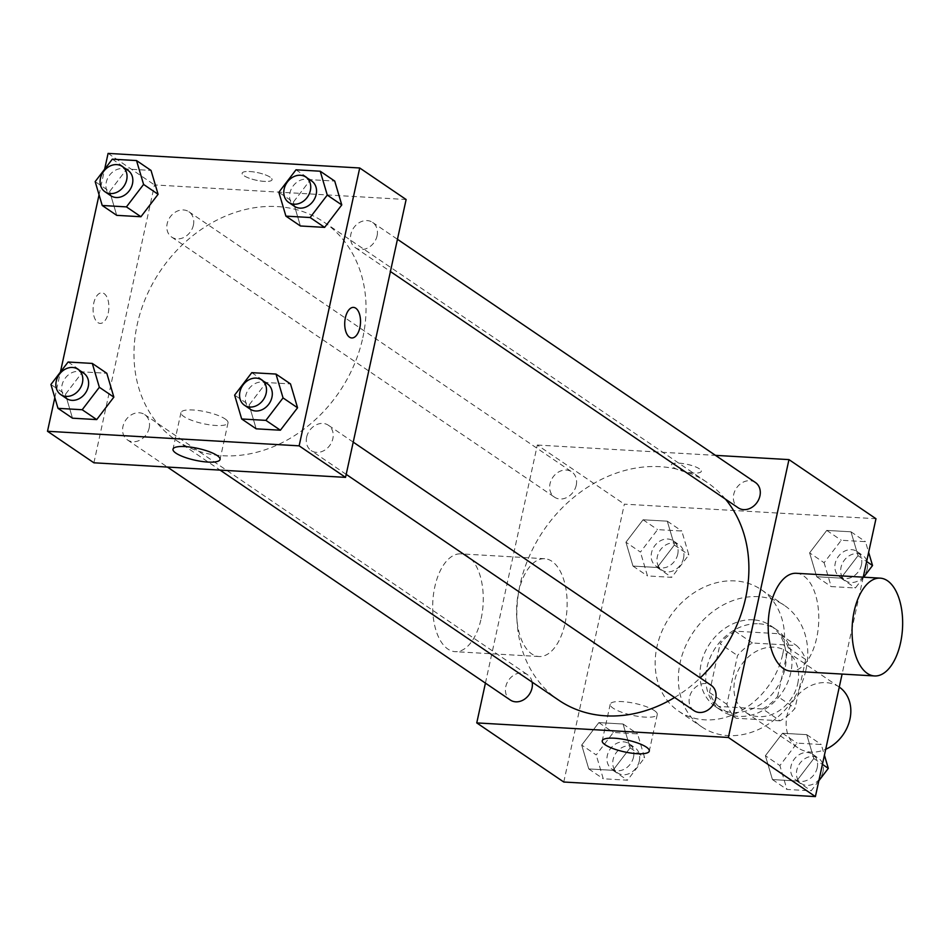 <?xml version="1.0" encoding="UTF-8"?>
<svg xmlns="http://www.w3.org/2000/svg" width="950" height="950" viewBox="0 0 950 950"><rect width="100%" height="100%" fill="white"/><g stroke="black" fill="none" stroke-linecap="round" stroke-linejoin="round"><path stroke-width="0.71" stroke-dasharray="4.75 3.56" d="M839.266 687.076A36.741 30.115 -55.8 0 0 839.123 686.981A36.741 30.115 -55.8 0 0 793.571 700.447A36.741 30.115 -55.8 0 0 797.834 747.757A36.741 30.115 -55.8 0 0 825.704 749.277M797.727 683.727A36.741 30.115 -55.8 0 0 786.921 651.51A36.741 30.115 -55.8 0 0 741.368 664.976A36.741 30.115 -55.8 0 0 745.631 712.286A36.741 30.115 -55.8 0 0 797.727 683.727M780.14 720.801L736.001 718.248A47.417 38.867 -55.8 0 1 726.893 704.294L737.509 655.559A47.417 38.867 -55.8 0 1 752.412 642.996L796.551 645.549A47.417 38.867 -55.8 0 1 805.659 659.502L795.043 708.237A47.417 38.867 -55.8 0 1 780.14 720.801L762.731 708.985L718.604 706.432L736.001 718.248M752.412 642.996L735.015 631.168L779.143 633.733L796.551 645.549M805.659 659.502L788.262 647.686L777.634 696.421L795.043 708.237M788.262 647.686A47.417 38.867 -55.8 0 0 779.143 633.733M735.015 631.168A47.417 38.867 -55.8 0 0 720.112 643.732L737.509 655.559M718.604 706.432A47.417 38.867 -55.8 0 1 709.484 692.467L720.112 643.732M762.731 708.985A47.417 38.867 -55.8 0 0 777.634 696.421M758.967 623.77A48.984 40.149 124.2 0 1 776.399 629.565A48.984 40.149 124.2 0 1 782.087 692.645A48.984 40.149 124.2 0 1 721.347 710.588A48.984 40.149 124.2 0 1 710.303 657.246A48.984 40.149 124.2 0 1 758.967 623.77M753.172 619.828A48.984 40.149 -55.8 0 0 704.496 653.303A48.984 40.149 -55.8 0 0 715.552 706.658A48.984 40.149 -55.8 0 0 785.009 668.562A48.984 40.149 -55.8 0 0 770.604 625.623A48.984 40.149 -55.8 0 0 753.172 619.828M709.484 692.467L726.893 704.294M805.98 669.786A73.471 60.23 -55.8 0 0 784.356 605.364A73.471 60.23 -55.8 0 0 693.251 632.284A73.471 60.23 -55.8 0 0 701.789 726.904A73.471 60.23 -55.8 0 0 805.98 669.786M782.776 654.016A73.471 60.23 -55.8 0 0 761.164 589.606A73.471 60.23 -55.8 0 0 670.047 616.526A73.471 60.23 -55.8 0 0 678.585 711.146A73.471 60.23 -55.8 0 0 782.776 654.016M625.931 542.224L643.079 519.781L667.292 521.182L674.357 545.039L657.198 567.494L632.985 566.081L625.931 542.224L643.079 519.781L667.292 521.182L674.357 545.039L657.198 567.494L632.985 566.081L625.931 542.224L640.431 552.081L657.578 529.625L681.791 531.026L688.857 554.883L671.697 577.339L647.484 575.938L640.431 552.081M581.697 745.073L598.856 722.617L623.069 724.019L630.123 747.876L612.976 770.331L588.763 768.93L581.697 745.073L598.856 722.617L623.069 724.019L630.123 747.876L612.976 770.331L588.763 768.93L581.697 745.073L596.196 754.929L613.356 732.474L637.569 733.875L644.623 757.732L627.475 780.188L603.262 778.786L596.196 754.929M563.766 782.016L624.352 504.153L875.971 518.724M863.229 577.173L842.104 674.072M809.614 552.864L826.773 530.409L850.986 531.81L858.04 555.667L840.881 578.122L816.668 576.721L809.614 552.864L826.773 530.409L850.986 531.81L858.04 555.667L840.881 578.122L816.668 576.721L809.614 552.864L824.113 562.721L841.273 540.265L865.486 541.666L868.644 552.354M765.391 755.713L782.539 733.258L806.752 734.659L813.818 758.516L796.658 780.971L772.445 779.57L765.391 755.713L782.539 733.258L806.752 734.659L813.818 758.516L796.658 780.971L772.445 779.57L765.391 755.713L779.891 765.569L797.05 743.114L821.263 744.515L824.422 755.191M485.426 683.121L537.332 445.039L624.352 504.153M537.332 445.039L715.469 455.359M699.461 468.849A15.307 3.859 -167.7 0 0 683.014 463.564A15.307 3.859 -167.7 0 0 671.401 464.823A15.307 3.859 -167.7 0 0 685.532 471.853A15.307 3.859 -167.7 0 0 701.314 471.354A15.307 3.859 -167.7 0 0 699.461 468.849M725.467 499.154A131.753 108.015 -55.8 0 0 706.907 482.267A131.753 108.015 -55.8 0 0 543.519 530.563A131.753 108.015 -55.8 0 0 558.814 700.245M674.607 697.49A131.753 108.015 -55.8 0 0 700.221 677.884M532.154 682.124A15.307 12.552 -55.8 0 0 527.499 674.702A15.307 12.552 -55.8 0 0 508.523 680.307A15.307 12.552 -55.8 0 0 510.304 700.019M576.234 485.272A15.307 12.552 -55.8 0 0 571.734 471.853A15.307 12.552 -55.8 0 0 552.746 477.47A15.307 12.552 -55.8 0 0 554.527 497.183A15.307 12.552 -55.8 0 0 576.234 485.272M755.416 482.493A15.307 12.552 -55.8 0 0 736.44 488.11A15.307 12.552 -55.8 0 0 738.221 507.822M693.987 710.659A15.307 12.552 124.2 0 1 689.486 697.241A15.307 12.552 124.2 0 1 711.194 685.342M565.048 623.378A48.984 25.187 93.3 0 0 544.683 558.719A48.984 25.187 93.3 0 0 516.705 606.159A48.984 25.187 93.3 0 0 539.018 656.521A48.984 25.187 93.3 0 0 565.048 623.378M796.314 573.289A48.984 25.187 -86.7 0 1 818.627 623.651A48.984 25.187 -86.7 0 1 790.649 671.092M481.175 618.521A48.984 25.187 93.3 0 0 460.809 553.862A48.984 25.187 93.3 0 0 432.832 601.303A48.984 25.187 93.3 0 0 455.145 651.664A48.984 25.187 93.3 0 0 481.175 618.521M654.36 710.564A24.083 6.068 12.3 0 1 657.269 714.495A24.083 6.068 12.3 0 1 632.451 715.303A24.083 6.068 12.3 0 1 610.221 704.235A24.083 6.068 12.3 0 1 628.484 702.252A24.083 6.068 12.3 0 1 654.36 710.564M699.461 468.861A15.307 3.859 -167.7 0 0 683.002 463.576A15.307 3.859 -167.7 0 0 671.401 464.835A15.307 3.859 -167.7 0 0 685.532 471.865A15.307 3.859 -167.7 0 0 701.314 471.354A15.307 3.859 -167.7 0 0 699.461 468.861M362.829 337.689A131.753 108.015 -55.8 0 0 324.057 222.169A131.753 108.015 -55.8 0 0 160.669 270.453A131.753 108.015 -55.8 0 0 175.964 440.135A131.753 108.015 -55.8 0 0 362.829 337.689M306.636 437.142A15.307 12.552 124.2 0 1 328.344 425.232A15.307 12.552 124.2 0 1 330.125 444.944A15.307 12.552 124.2 0 1 311.137 450.561A15.307 12.552 124.2 0 1 306.636 437.142M193.384 225.174A15.307 12.552 -55.8 0 0 188.884 211.755A15.307 12.552 -55.8 0 0 169.908 217.36A15.307 12.552 -55.8 0 0 171.677 237.072A15.307 12.552 -55.8 0 0 193.384 225.174M377.079 235.814A15.307 12.552 -55.8 0 0 372.566 222.395A15.307 12.552 -55.8 0 0 353.59 228A15.307 12.552 -55.8 0 0 355.371 247.713A15.307 12.552 -55.8 0 0 377.079 235.814M149.162 428.011A15.307 12.552 -55.8 0 0 144.661 414.592A15.307 12.552 -55.8 0 0 125.673 420.209A15.307 12.552 -55.8 0 0 127.454 439.921A15.307 12.552 -55.8 0 0 149.162 428.011M93.907 462.804L154.494 184.929L406.125 199.512M108.086 153.401L154.494 184.929M270.204 177.211A15.307 3.859 -167.7 0 0 253.757 171.938A15.307 3.859 -167.7 0 0 242.143 173.197A15.307 3.859 -167.7 0 0 256.274 180.227A15.307 3.859 -167.7 0 0 272.056 179.716A15.307 3.859 -167.7 0 0 270.204 177.211A15.307 3.859 -167.7 0 0 253.757 171.938A15.307 3.859 -167.7 0 0 242.143 173.209A15.307 3.859 -167.7 0 0 256.274 180.239A15.307 3.859 -167.7 0 0 272.056 179.728A15.307 3.859 -167.7 0 0 270.204 177.223M65.431 394.333L72.497 418.19L65.431 394.333L82.591 371.878L106.804 373.279L82.591 371.878L65.431 394.333L50.932 384.477M293.348 202.124L300.414 225.981L293.348 202.124L310.508 179.669L334.721 181.07L310.508 179.669L293.348 202.124L278.849 192.268M54.827 397.646L60.408 372.079M99.061 194.809L104.631 169.231M109.666 191.484L116.719 215.341L109.666 191.484L126.813 169.029L151.026 170.43L126.813 169.029L109.666 191.484L95.166 181.628M249.126 404.961L256.179 428.818L249.126 404.961L266.285 382.506L290.498 383.919L266.285 382.506L249.126 404.961L234.626 395.117M108.241 313.025A15.307 7.873 93.3 0 0 101.876 292.826A15.307 7.873 93.3 0 0 93.136 307.646A15.307 7.873 93.3 0 0 100.106 323.38A15.307 7.873 93.3 0 0 108.241 313.025A15.307 7.873 93.3 0 0 101.888 292.826A15.307 7.873 93.3 0 0 93.147 307.646A15.307 7.873 93.3 0 0 100.118 323.392A15.307 7.873 93.3 0 0 108.252 313.037M351.726 337.963L351.738 337.963A15.307 7.873 -86.7 0 1 351.726 337.963A15.307 7.873 -86.7 0 1 345.361 317.751A15.307 7.873 -86.7 0 1 353.495 307.396A15.307 7.873 -86.7 0 1 353.507 307.396L353.507 307.396M225.114 418.938A24.083 6.068 12.3 0 1 228.024 422.869A24.083 6.068 12.3 0 1 203.205 423.664A24.083 6.068 12.3 0 1 180.963 412.609A24.083 6.068 12.3 0 1 199.227 410.626A24.083 6.068 12.3 0 1 225.114 418.938M267.437 383.859A15.307 12.552 -55.8 0 0 248.461 389.464A15.307 12.552 -55.8 0 0 250.23 409.177M251.774 372.661L266.285 382.506M83.754 373.219A15.307 12.552 -55.8 0 0 64.766 378.824A15.307 12.552 -55.8 0 0 66.547 398.537M68.091 362.021L82.591 371.878M311.659 181.011A15.307 12.552 -55.8 0 0 292.683 186.616A15.307 12.552 -55.8 0 0 294.464 206.328M296.008 169.812L310.508 179.669M127.977 170.371A15.307 12.552 -55.8 0 0 109.001 175.987A15.307 12.552 -55.8 0 0 110.77 195.7M112.314 159.172L126.813 169.029M818.841 780.769L811.158 790.828L786.944 789.426L779.891 765.569M817.214 767.731A15.307 12.552 -55.8 0 0 812.701 754.3A15.307 12.552 -55.8 0 0 793.725 759.917A15.307 12.552 -55.8 0 0 795.506 779.629A15.307 12.552 -55.8 0 0 817.214 767.731M782.539 733.258L797.05 743.114M806.752 734.659L821.263 744.515M813.818 758.516L822.415 764.358M796.658 780.971L811.158 790.828M772.445 779.57L786.944 789.426M823.009 771.661A15.307 12.552 -55.8 0 0 818.508 758.242A15.307 12.552 -55.8 0 0 799.52 763.859A15.307 12.552 -55.8 0 0 801.301 783.572A15.307 12.552 -55.8 0 0 823.009 771.661M633.519 757.091A15.307 12.552 -55.8 0 0 629.019 743.672A15.307 12.552 -55.8 0 0 610.031 749.277A15.307 12.552 -55.8 0 0 611.812 768.989A15.307 12.552 -55.8 0 0 633.519 757.091M598.856 722.617L613.356 732.474M623.069 724.019L637.569 733.875M630.123 747.876L644.623 757.732M612.976 770.331L627.475 780.188M588.763 768.93L603.262 778.786M639.326 761.033A15.307 12.552 -55.8 0 0 634.814 747.602A15.307 12.552 -55.8 0 0 615.837 753.219A15.307 12.552 -55.8 0 0 617.619 772.932A15.307 12.552 -55.8 0 0 639.326 761.033M863.633 577.196L855.392 587.979L831.179 586.577L824.113 562.721M861.436 564.882A15.307 12.552 -55.8 0 0 856.936 551.463A15.307 12.552 -55.8 0 0 837.947 557.068A15.307 12.552 -55.8 0 0 839.729 576.781A15.307 12.552 -55.8 0 0 861.436 564.882M826.773 530.409L841.273 540.265M850.986 531.81L865.486 541.666M858.04 555.667L866.649 561.521M840.881 578.122L855.392 587.979M816.668 576.721L831.179 586.577M867.231 568.824A15.307 12.552 -55.8 0 0 862.731 555.406A15.307 12.552 -55.8 0 0 843.754 561.011A15.307 12.552 -55.8 0 0 845.524 580.723A15.307 12.552 -55.8 0 0 867.231 568.824M677.742 554.242A15.307 12.552 -55.8 0 0 673.241 540.823A15.307 12.552 -55.8 0 0 654.265 546.428A15.307 12.552 -55.8 0 0 656.034 566.141A15.307 12.552 -55.8 0 0 677.742 554.242M643.079 519.781L657.578 529.625M667.292 521.182L681.791 531.026M674.357 545.039L688.857 554.883M657.198 567.494L671.697 577.339M632.985 566.081L647.484 575.938M683.549 558.184A15.307 12.552 -55.8 0 0 679.048 544.766A15.307 12.552 -55.8 0 0 660.06 550.371A15.307 12.552 -55.8 0 0 661.841 570.083A15.307 12.552 -55.8 0 0 683.549 558.184M839.123 686.981L786.921 651.51M797.834 747.757L745.631 712.286M715.552 706.658L721.347 710.588M770.604 625.623L776.399 629.565M678.585 711.146L701.789 726.904M761.164 589.606L784.356 605.364M544.683 558.719L460.809 553.862M539.018 656.521L455.145 651.664M610.221 704.235L602.241 740.822M657.269 714.495L649.301 751.082M175.964 440.135L220.079 470.108M324.057 222.169L706.907 482.267M353.222 442.13L328.344 425.232M346.192 474.371L311.137 450.561M171.677 237.072L554.527 497.183M188.884 211.755L571.734 471.853M355.371 247.713L390.414 271.522M372.566 222.395L397.444 239.293M127.454 439.921L167.402 467.056M144.661 414.592L527.499 674.702M180.963 412.609L172.995 449.196M228.024 422.869L220.044 459.456M795.506 779.629L801.301 783.572M812.701 754.3L818.508 758.242M611.812 768.989L617.619 772.932M629.019 743.672L634.814 747.602M839.729 576.781L845.524 580.723M856.936 551.463L862.731 555.406M656.034 566.141L661.841 570.083M673.241 540.823L679.048 544.766"/><path stroke-width="1.43" d="M825.704 749.277A36.741 30.115 -55.8 0 0 849.941 719.186A36.741 30.115 -55.8 0 0 839.266 687.076M715.469 455.359L788.963 459.61L875.971 518.724L863.229 577.173M842.104 674.072L815.397 796.599L563.766 782.016L476.758 722.903L485.426 683.121M700.221 677.884A131.753 108.015 -55.8 0 0 745.679 597.788A131.753 108.015 -55.8 0 0 725.467 499.154M220.079 470.108L558.814 700.245A131.753 108.015 -55.8 0 0 674.607 697.49M788.963 459.61L728.377 737.473L476.758 722.903M167.402 467.056L510.304 700.019A15.307 12.552 -55.8 0 0 532.012 688.121A15.307 12.552 -55.8 0 0 532.154 682.124M390.414 271.522L738.221 507.822A15.307 12.552 -55.8 0 0 759.929 495.912A15.307 12.552 -55.8 0 0 755.416 482.493L397.444 239.293M353.222 442.13L711.194 685.342A15.307 12.552 124.2 0 1 712.975 705.054A15.307 12.552 124.2 0 1 693.987 710.659L346.192 474.371M728.377 737.473L815.397 796.599M646.392 747.151A24.083 6.068 12.3 0 1 649.301 751.082A24.083 6.068 12.3 0 1 624.482 751.889A24.083 6.068 12.3 0 1 602.241 740.822A24.083 6.068 12.3 0 1 620.504 738.839A24.083 6.068 12.3 0 1 646.392 747.151M874.523 675.949L790.649 671.092A48.984 25.187 -86.7 0 1 770.272 606.433A48.984 25.187 -86.7 0 1 796.314 573.289L880.187 578.146A48.984 25.187 -86.7 0 1 902.5 628.508A48.984 25.187 -86.7 0 1 874.523 675.949A48.984 25.187 -86.7 0 1 854.157 611.289A48.984 25.187 -86.7 0 1 880.187 578.146M104.631 169.231L108.086 153.401L359.718 167.984L406.125 199.512L345.539 477.375L93.907 462.804L47.5 431.276L54.827 397.646M106.804 373.279L113.857 397.136L96.71 419.591L72.497 418.19L96.71 419.591L113.857 397.136L106.804 373.279L92.304 363.423L99.358 387.279L82.211 409.735L57.998 408.334L50.932 384.477L68.091 362.021L92.304 363.423M334.721 181.07L341.774 204.927L324.627 227.382L300.414 225.981L324.627 227.382L341.774 204.927L334.721 181.07L320.221 171.214L327.275 195.071L310.116 217.526L285.902 216.125L278.849 192.268L296.008 169.812L320.221 171.214M60.408 372.079L99.061 194.809M359.718 167.984L299.131 445.847L47.5 431.276M151.026 170.43L158.092 194.287L140.933 216.743L116.719 215.341L140.933 216.743L158.092 194.287L151.026 170.43L136.527 160.574L143.593 184.431L126.433 206.886L102.22 205.485L95.166 181.628L112.314 159.172L136.527 160.574M290.498 383.919L297.552 407.776L280.392 430.219L256.179 428.818L280.392 430.219L297.552 407.776L290.498 383.919L275.987 374.062L283.053 397.919L265.893 420.375L241.68 418.974L234.626 395.117L251.774 372.661L275.987 374.062M299.131 445.847L345.539 477.375M217.134 455.525A24.083 6.068 12.3 0 1 220.044 459.456A24.083 6.068 12.3 0 1 195.225 460.251A24.083 6.068 12.3 0 1 172.995 449.196A24.083 6.068 12.3 0 1 191.259 447.213A24.083 6.068 12.3 0 1 217.134 455.525M345.372 317.751A15.307 7.873 -86.7 0 1 353.507 307.396A15.307 7.873 -86.7 0 1 360.478 323.131A15.307 7.873 -86.7 0 1 351.738 337.963A15.307 7.873 -86.7 0 1 345.372 317.751M353.507 307.396A15.307 7.873 -86.7 0 1 360.478 323.131A15.307 7.873 -86.7 0 1 351.738 337.963M244.435 405.234L250.23 409.177A15.307 12.552 -55.8 0 0 271.938 397.278A15.307 12.552 -55.8 0 0 267.437 383.859L261.642 379.917A15.307 12.552 -55.8 0 0 242.654 385.522A15.307 12.552 -55.8 0 0 244.435 405.234A15.307 12.552 -55.8 0 0 266.142 393.336A15.307 12.552 -55.8 0 0 261.642 379.917M283.053 397.919L297.552 407.776M265.893 420.375L280.392 430.219M241.68 418.974L256.179 428.818M60.741 394.594L66.547 398.537A15.307 12.552 -55.8 0 0 88.255 386.638A15.307 12.552 -55.8 0 0 83.754 373.219L77.948 369.277A15.307 12.552 -55.8 0 0 58.971 374.882A15.307 12.552 -55.8 0 0 60.741 394.594A15.307 12.552 -55.8 0 0 82.448 382.696A15.307 12.552 -55.8 0 0 77.948 369.277M99.358 387.279L113.857 397.136M82.211 409.735L96.71 419.591M57.998 408.334L72.497 418.19M288.658 202.398L294.464 206.328A15.307 12.552 -55.8 0 0 316.172 194.429A15.307 12.552 -55.8 0 0 311.659 181.011L305.864 177.068A15.307 12.552 -55.8 0 0 286.888 182.685A15.307 12.552 -55.8 0 0 288.658 202.398A15.307 12.552 -55.8 0 0 310.365 190.487A15.307 12.552 -55.8 0 0 305.864 177.068M327.275 195.071L341.774 204.927M310.116 217.526L324.627 227.382M285.902 216.125L300.414 225.981M104.975 191.757L110.77 195.7A15.307 12.552 -55.8 0 0 132.477 183.789A15.307 12.552 -55.8 0 0 127.977 170.371L122.17 166.428A15.307 12.552 -55.8 0 0 103.194 172.045A15.307 12.552 -55.8 0 0 104.975 191.757A15.307 12.552 -55.8 0 0 126.683 179.847A15.307 12.552 -55.8 0 0 122.17 166.428M143.593 184.431L158.092 194.287M126.433 206.886L140.933 216.743M102.22 205.485L116.719 215.341M824.422 755.191L828.317 768.372L818.841 780.769M822.415 764.358L828.317 768.372M868.644 552.354L872.539 565.523L863.633 577.196M866.649 561.521L872.539 565.523"/></g></svg>

